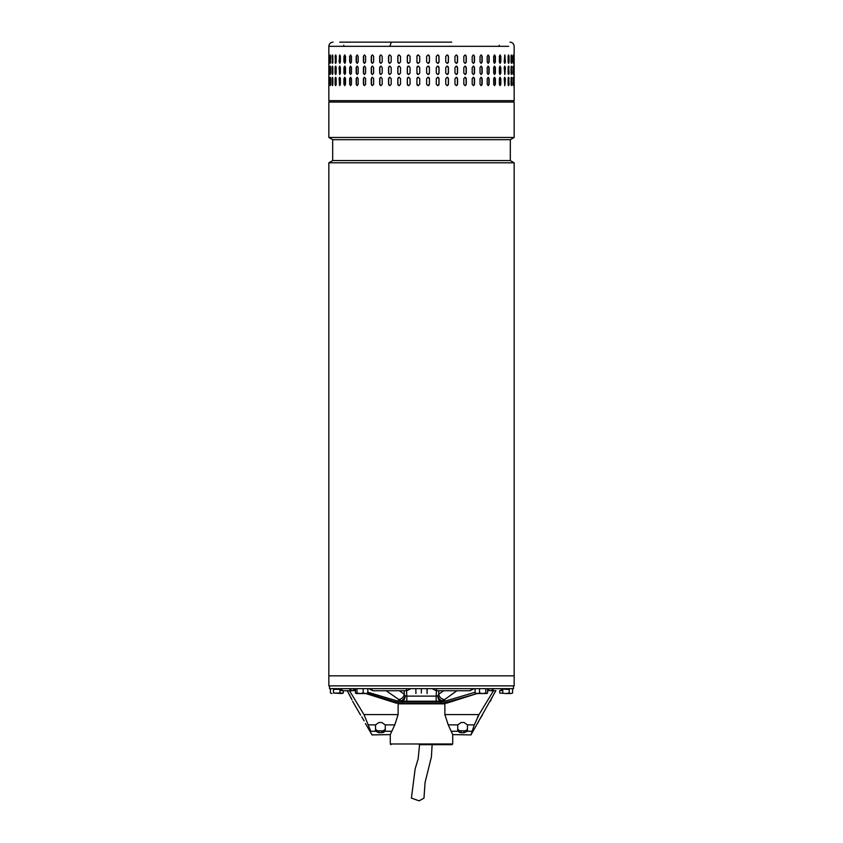 <?xml version="1.0" encoding="UTF-8"?>
<svg xmlns="http://www.w3.org/2000/svg" width="843" height="843" viewBox="0 0 843 843"><rect width="100%" height="100%" fill="white"/><g stroke="black" fill="none" stroke-linecap="round" stroke-linejoin="round"><path stroke-width="1.26" d="M432.132 744.675L431.405 756.909L425.083 782.409L423.966 798.173L419.076 800.85L411.426 798.079L415.146 768.911L418.149 758.879L419.582 744.675M401.689 685.875L328.844 685.875L328.844 675.844L514.156 675.844L328.844 675.844L328.844 162.794L514.156 162.794L514.156 685.875L401.689 685.875M328.844 162.794L332.679 160.581L510.321 160.581L514.156 162.794M510.321 160.581L510.321 139.685L332.679 139.685L328.844 137.472L514.156 137.472L514.156 102.066L328.844 102.066L328.844 137.472M371.742 733.958L372.037 734.917L390.288 734.601L390.288 743.969L452.712 743.969L452.712 734.601L470.963 734.917L495.905 690.607M452.712 743.969L452.017 744.675L419.119 744.675M444.872 703.842L398.128 703.842M329.539 685.875L329.539 688.657L513.461 688.657L513.461 685.875M406.832 698.415L406.832 695.865M338.222 688.657L338.222 689.353L339.36 689.353L339.36 688.752M333.933 688.657L333.933 689.353L333.881 688.657M333.933 689.353L338.222 689.353M503.45 688.994L506.106 689.353L506.106 688.657M506.106 689.353L508.044 689.353L508.044 688.657M508.044 689.353L509.404 689.353L509.404 688.657M436.895 688.657L436.2 690.744L470.046 690.744L472.343 688.657M410.804 688.657L406.8 690.744L372.954 690.744L370.657 688.657M348.886 688.657L352.163 690.744L343.301 690.744L343.291 693.041L341.605 693.536L333.491 693.041L333.491 688.657M495.832 690.744L490.837 690.744L494.114 688.657M386.115 690.744L400.804 700.87L396.442 700.87M397.738 701.197L400.804 700.87C402.722 700.396 404.187 698.721 405.209 695.865L404.313 694.274C403.397 697.604 401.394 699.353 398.296 699.521M401.995 701.197L406.621 701.197L401.995 701.197C403.881 700.902 404.956 699.121 405.209 695.865L406.832 696.107L406.832 701.197L436.168 701.197L436.168 696.107L406.832 696.107L406.568 690.744M446.558 700.87L442.196 700.87C440.278 700.396 438.813 698.721 437.791 695.865L438.687 694.274C439.603 697.604 441.606 699.353 444.704 699.521L456.885 690.744M444.704 699.521L441.005 701.197C439.119 700.902 438.044 699.121 437.791 695.865L436.168 696.107L436.432 690.744M406.832 701.197L445.262 701.197M441.005 701.197L436.01 701.471M502.681 690.607L502.713 689.711L502.681 690.607L500.858 690.607M493.576 690.607L479.014 714.601L474.282 724.875L470.963 734.917M494.809 692.493L493.872 694.147M493.429 694.959L493.029 695.717M492.238 697.256L491.595 698.594M491.079 699.701L490.426 701.207M340.319 690.607L340.319 689.732L340.287 690.607L342.142 690.607M347.095 690.607L349.107 694.116M349.55 694.917L349.971 695.717M350.762 697.256L351.405 698.605M351.921 699.701L348.18 692.482M364.113 720.881L361.731 716.845M365.841 693.536L396.294 703.146L440.647 703.146L440.647 701.755L442.986 701.755L475.094 692.261M440.647 703.146L443.355 703.146L477.307 693.536L475.094 693.041L476.01 693.536M487.612 690.607L489.678 690.607M367.822 692.229L400.014 701.755L402.353 701.755L402.353 703.146M440.647 701.755L402.353 701.755M443.355 703.146L446.706 703.146L477.159 693.536M444.872 703.146L444.872 714.601L448.234 724.875L452.849 734.917M355.472 690.607L353.322 690.607M399.645 703.146L367.379 693.441M390.151 734.917L394.766 724.875L398.128 714.601L398.128 703.146M477.507 717.203L478.919 714.748M482.407 715.085L480.32 718.373M479.825 719.227L479.33 720.08M478.887 720.881L477.538 723.536M451.405 731.26L457.886 731.26A3.488 2.35 0 0 1 457.728 730.554L457.728 725.096A3.488 2.35 0 0 1 457.738 724.875L461.205 722.483L463.998 722.483L467.465 724.875A3.488 2.35 0 0 1 467.475 725.096L467.475 730.554A3.488 2.35 0 0 1 467.328 731.26L463.998 732.757L461.205 732.757L457.886 731.26L460.12 732.651M398.128 714.601L363.986 714.601L349.423 690.607M363.986 714.601L370.794 731.26C372.469 736.087 372.469 736.087 370.794 731.26L375.672 731.26L379.002 732.757L383.86 732.367M375.672 731.26A3.488 2.35 180 0 1 375.525 730.554L375.525 725.096A3.488 2.35 0 0 1 375.535 724.875L379.002 722.483L381.795 722.483L385.262 724.875L394.766 724.875M391.595 731.26L385.114 731.26A3.488 2.35 0 0 0 385.272 730.554L385.272 725.096A3.488 2.35 180 0 0 385.262 724.875M385.114 731.26L381.795 732.757L381.795 730.86A3.488 2.35 180 0 0 385.272 728.5L385.272 725.096M362.248 717.667L362.711 718.426M363.175 719.227L363.67 720.08M457.728 725.096L457.728 728.5A3.488 2.35 180 0 0 461.205 730.86L461.205 732.757M463.998 732.757L463.998 730.86L461.205 730.86M463.998 730.86A3.488 2.35 180 0 0 467.475 728.5L467.475 725.096M375.525 728.5A3.488 2.35 180 0 0 379.002 730.86L381.795 730.86M487.612 693.041L486.696 693.536L487.612 693.041L487.612 688.657M475.094 688.657L475.094 693.041M479.53 693.041L477.307 693.536L482.66 693.536L479.53 693.041L479.53 688.657M485.789 693.041L482.66 693.536L486.696 693.536L485.789 693.041L485.789 688.657M451.7 42.15L391.3 42.15L389.866 46.333L508.592 46.333L328.844 46.333L328.844 100.675L514.156 100.675L512.765 102.066M508.392 63.204L509.056 61.939C508.75 63.731 508.434 63.731 508.108 61.939L508.108 56.365C508.434 54.563 508.75 54.563 509.056 56.365L509.056 61.939C508.75 63.731 508.434 63.731 508.108 61.939M508.108 56.365C508.434 54.563 508.75 54.563 509.056 56.365L508.392 55.09M504.188 61.939L504.809 54.964L505.41 61.939L504.809 63.33L504.188 61.939M499.362 61.939L499.362 56.365L500.11 54.964L500.837 56.365L500.837 61.939L500.11 63.33L499.362 61.939M493.692 61.939L493.692 56.365L494.556 54.964L495.399 56.365L495.399 61.939L494.556 63.33L493.692 61.939M487.222 61.939L487.222 56.365L488.192 54.964L489.151 56.365L489.151 61.939L488.192 63.33L487.222 61.939M480.036 61.939L480.036 56.365L481.111 54.964L482.164 56.365L482.164 61.939L481.111 63.33L480.036 61.939M472.206 61.939L472.206 56.365L473.366 54.964L474.514 56.365L474.514 61.939L473.366 63.33L472.206 61.939M463.819 61.939L463.819 56.365L465.051 54.964L466.284 56.365L466.284 61.939L465.051 63.33L463.819 61.939M454.978 61.939L454.978 56.365L456.274 54.964L457.559 56.365L457.559 61.939L456.274 63.33L454.978 61.939M445.757 61.939L445.757 56.365L447.106 54.964L448.434 56.365L448.434 61.939L447.106 63.33L445.757 61.939M436.284 61.939L436.284 56.365L437.654 54.964L439.024 56.365L439.024 61.939L437.654 63.33L436.284 61.939M426.632 61.939L426.632 56.365L428.023 54.964L429.414 56.365L429.414 61.939L428.023 63.33L426.632 61.939M416.937 61.939L416.937 56.365L418.328 54.964L419.719 56.365L419.719 61.939L418.328 63.33L416.948 61.939A1.391 1.391 -90 0 0 418.339 63.33M407.285 61.939L407.285 56.365L408.665 54.964L410.046 56.365L410.046 61.939L408.665 63.33L407.348 61.939A1.391 1.38 -90 0 0 408.697 63.33M397.801 61.939L397.801 56.365L399.15 54.964L400.499 56.365L400.499 61.939L399.15 63.33L397.896 61.939A1.391 1.349 -90 0 0 399.192 63.33M514.04 61.939L514.04 56.365C514.082 54.563 514.125 54.563 514.135 56.365L514.135 61.939C514.125 63.731 514.082 63.731 514.04 61.939L514.135 61.939C514.125 63.731 514.082 63.731 514.04 61.939M514.04 56.365C514.082 54.563 514.125 54.563 514.135 56.365L514.04 56.365M513.06 61.939L513.06 56.365C513.197 54.563 513.334 54.563 513.45 56.365L513.45 61.939C513.334 63.731 513.197 63.731 513.06 61.939L513.45 61.939C513.334 63.731 513.197 63.731 513.06 61.939M513.06 56.365C513.197 54.563 513.334 54.563 513.45 56.365L513.06 56.365M511.069 61.939L511.069 56.365C511.311 54.563 511.532 54.563 511.743 56.365L511.743 61.939C511.532 63.731 511.311 63.731 511.069 61.939C511.311 63.731 511.532 63.731 511.743 61.939L511.216 55.248M511.069 56.365C511.311 54.563 511.532 54.563 511.743 56.365L511.353 56.365M508.392 74.353L508.677 67.514L509.056 73.078C508.75 74.879 508.434 74.879 508.108 73.078L508.108 67.514C508.434 65.712 508.75 65.712 509.056 67.514C508.75 65.712 508.434 65.712 508.108 67.514M508.677 73.078L509.056 73.078C508.75 74.879 508.434 74.879 508.108 73.078M505.41 67.514L504.809 74.479L504.188 67.514L504.809 66.112L505.041 67.514A1.391 0.611 90 0 0 504.62 66.186M500.837 67.514L500.837 73.078L500.11 74.479L499.362 73.078L499.362 67.514L500.11 66.112L500.5 67.514A1.391 0.738 90 0 0 499.931 66.154M495.399 67.514L495.399 73.078L494.556 74.479L493.692 73.078L493.692 67.514L494.556 66.112L495.083 67.514A1.391 0.854 90 0 0 494.388 66.144M489.151 67.514L489.151 73.078L488.192 74.479L487.222 73.078L487.222 67.514L488.192 66.112L488.866 67.514A1.391 0.969 90 0 0 488.044 66.133M482.164 67.514L482.164 73.078L481.111 74.479L480.036 73.078L480.036 67.514L481.111 66.112L481.901 67.514A1.391 1.064 90 0 0 480.974 66.123M474.514 67.514L474.514 73.078L473.366 74.479L472.206 73.078L472.206 67.514L473.366 66.112L474.282 67.514A1.391 1.159 90 0 0 473.25 66.123M466.284 67.514L466.284 73.078L465.051 74.479L463.819 73.078L463.819 67.514L465.051 66.112L466.095 67.514A1.391 1.233 90 0 0 464.957 66.123M457.559 67.514L457.559 73.078L456.274 74.479L454.978 73.078L454.978 67.514L456.274 66.112L457.401 67.514A1.391 1.296 90 0 0 456.189 66.123M448.434 67.514L448.434 73.078L447.106 74.479L445.757 73.078L445.757 67.514L447.106 66.112L448.328 67.514A1.391 1.338 90 0 0 447.043 66.112M439.024 67.514L439.024 73.078L437.654 74.479L436.284 73.078L436.284 67.514L437.654 66.112L438.95 67.514A1.391 1.37 90 0 0 437.612 66.112M428.012 74.479A1.391 1.391 90 0 0 429.393 73.078L429.393 67.514L429.414 73.078L428.023 74.479L426.632 73.078L426.632 67.514L428.023 66.112L429.414 67.514A1.391 1.391 90 0 0 428.012 66.112M419.719 67.514L419.719 73.078L418.328 74.479L416.937 73.078L416.937 67.514L418.328 66.112L419.719 67.514M410.046 67.514L410.046 73.078L408.665 74.479L407.285 73.078L407.285 67.514L408.665 66.112L410.046 67.514M400.499 67.514L400.499 73.078L399.15 74.479L397.801 73.078L397.801 67.514L399.15 66.112L400.499 67.514M514.135 67.514L514.135 73.078C514.125 74.879 514.082 74.879 514.04 73.078L514.04 67.514C514.082 65.712 514.125 65.712 514.135 67.514C514.125 65.712 514.082 65.712 514.04 67.514L514.135 67.514M514.135 73.078C514.125 74.879 514.082 74.879 514.04 73.078L514.135 73.078M513.45 67.514L513.45 73.078C513.334 74.879 513.197 74.879 513.06 73.078L513.06 67.514C513.197 65.712 513.334 65.712 513.45 67.514C513.334 65.712 513.197 65.712 513.06 67.514L513.45 67.514M513.45 73.078C513.334 74.879 513.197 74.879 513.06 73.078L513.45 73.078M511.216 74.195L511.353 67.514L511.743 73.078C511.532 74.879 511.311 74.879 511.069 73.078L511.069 67.514C511.311 65.712 511.532 65.712 511.743 67.514C511.532 65.712 511.311 65.712 511.069 67.514M511.353 73.078L511.743 73.078C511.532 74.879 511.311 74.879 511.069 73.078M508.392 85.501L508.677 78.652L509.056 84.226C508.75 86.028 508.434 86.028 508.108 84.226L508.108 78.652C508.434 76.861 508.75 76.861 509.056 78.652C508.75 76.861 508.434 76.861 508.108 78.652M508.677 84.226L509.056 84.226C508.75 86.028 508.434 86.028 508.108 84.226M505.41 78.652L504.809 85.617L504.188 78.652L504.809 77.261L505.041 78.652A1.391 0.611 90 0 0 504.62 77.335M500.837 78.652L500.837 84.226L500.11 85.617L499.362 84.226L499.362 78.652L500.11 77.261L500.5 78.652A1.391 0.738 90 0 0 499.931 77.303M495.399 78.652L495.399 84.226L494.556 85.617L493.692 84.226L493.692 78.652L494.556 77.261L495.083 78.652A1.391 0.854 90 0 0 494.388 77.293M489.151 78.652L489.151 84.226L488.192 85.617L487.222 84.226L487.222 78.652L488.192 77.261L488.866 78.652A1.391 0.969 90 0 0 488.044 77.282M482.164 78.652L482.164 84.226L481.111 85.617L480.036 84.226L480.036 78.652L481.111 77.261L481.901 78.652A1.391 1.064 90 0 0 480.974 77.271M474.514 78.652L474.514 84.226L473.366 85.617L472.206 84.226L472.206 78.652L473.366 77.261L474.282 78.652A1.391 1.159 90 0 0 473.25 77.271M466.284 78.652L466.284 84.226L465.051 85.617L463.819 84.226L463.819 78.652L465.051 77.261L466.095 78.652A1.391 1.233 90 0 0 464.957 77.271M457.559 78.652L457.559 84.226L456.274 85.617L454.978 84.226L454.978 78.652L456.274 77.261L457.401 78.652A1.391 1.296 90 0 0 456.189 77.261M448.434 78.652L448.434 84.226L447.106 85.617L445.757 84.226L445.757 78.652L447.106 77.261L448.328 78.652A1.391 1.338 90 0 0 447.043 77.261M439.024 78.652L439.024 84.226L437.654 85.617L436.284 84.226L436.284 78.652L437.654 77.261L438.95 78.652A1.391 1.37 90 0 0 437.612 77.261M428.012 85.617A1.391 1.391 90 0 0 429.393 84.226L429.393 78.652L429.414 84.226L428.023 85.617L426.632 84.226L426.632 78.652L428.023 77.261L429.414 78.652A1.391 1.391 90 0 0 428.012 77.261M419.719 78.652L419.719 84.226L418.328 85.617L416.937 84.226L416.937 78.652L418.328 77.261L419.719 78.652M410.046 78.652L410.046 84.226L408.665 85.617L407.285 84.226L407.285 78.652L408.665 77.261L410.046 78.652M400.499 78.652L400.499 84.226L399.15 85.617L397.801 84.226L397.801 78.652L399.15 77.261L400.499 78.652M514.135 78.652L514.135 84.226C514.125 86.028 514.082 86.028 514.04 84.226L514.04 78.652C514.082 76.861 514.125 76.861 514.135 78.652C514.125 76.861 514.082 76.861 514.04 78.652L514.135 78.652M514.135 84.226C514.125 86.028 514.082 86.028 514.04 84.226L514.135 84.226M513.45 78.652L513.45 84.226C513.334 86.028 513.197 86.028 513.06 84.226L513.06 78.652C513.197 76.861 513.334 76.861 513.45 78.652C513.334 76.861 513.197 76.861 513.06 78.652L513.45 78.652M513.45 84.226C513.334 86.028 513.197 86.028 513.06 84.226L513.45 84.226M511.216 85.343L511.353 78.652L511.743 84.226C511.532 86.028 511.311 86.028 511.069 84.226L511.069 78.652C511.311 76.861 511.532 76.861 511.743 78.652C511.532 76.861 511.311 76.861 511.069 78.652M511.353 84.226L511.743 84.226C511.532 86.028 511.311 86.028 511.069 84.226M389.866 54.964L391.184 56.365L391.184 61.939L389.866 63.33L388.56 61.939L388.56 56.365L389.866 54.964M389.866 66.112L391.184 67.514L391.184 73.078L389.866 74.479L388.56 73.078L388.56 67.514L389.866 66.112M389.866 77.261L391.184 78.652L391.184 84.226L389.866 85.617L388.56 84.226L388.56 78.652L389.866 77.261M511.027 102.066L335.714 102.066M329.181 78.652L329.181 84.226C329.107 86.028 329.044 86.028 328.981 84.226L328.981 78.652C329.044 76.861 329.107 76.861 329.181 78.652L328.981 78.652C329.044 76.861 329.107 76.861 329.181 78.652M329.181 84.226C329.107 86.028 329.044 86.028 328.981 84.226L329.181 84.226M330.519 78.652L330.519 84.226C330.34 86.028 330.182 86.028 330.034 84.226L330.034 78.652C330.182 76.861 330.34 76.861 330.519 78.652C330.34 76.861 330.182 76.861 330.034 78.652L330.467 84.995M330.519 84.226C330.34 86.028 330.182 86.028 330.034 84.226L330.435 84.226M332.848 78.652L332.848 84.226C332.574 86.028 332.321 86.028 332.079 84.226L332.079 78.652C332.321 76.861 332.574 76.861 332.848 78.652C332.574 76.861 332.321 76.861 332.079 78.652L332.648 85.417M332.848 84.226C332.574 86.028 332.321 86.028 332.079 84.226L332.469 84.226M336.146 78.652L336.146 84.226C335.788 86.028 335.44 86.028 335.103 84.226L335.103 78.652C335.44 76.861 335.788 76.861 336.146 78.652C335.788 76.861 335.44 76.861 335.103 78.652L335.809 85.522M336.146 84.226C335.788 86.028 335.44 86.028 335.103 84.226L335.482 84.226M340.382 78.652L340.382 84.226L339.718 85.617L339.076 78.652L339.718 77.261L340.382 78.652M345.504 78.652L345.504 84.226L344.724 85.617L343.944 84.226L343.944 78.652L344.724 77.261L345.504 78.652M351.468 78.652L351.468 84.226L350.562 85.617L349.676 84.226L349.676 78.652L350.562 77.261L351.468 78.652M358.191 78.652L358.191 84.226L357.179 85.617L356.189 84.226L356.189 78.652L357.179 77.261L358.191 78.652M365.609 78.652L365.609 84.226L364.503 85.617L363.417 84.226L363.417 78.652L364.503 77.261L365.609 78.652M373.639 78.652L373.639 84.226L372.458 85.617L371.278 84.226L371.278 78.652L372.458 77.261L373.639 78.652M382.195 78.652L382.195 84.226L380.941 85.617L379.687 84.226L379.687 78.652L380.941 77.261L382.195 78.652M329.181 67.514L329.181 73.078C329.107 74.879 329.044 74.879 328.981 73.078L328.981 67.514C329.044 65.712 329.107 65.712 329.181 67.514L328.981 67.514C329.044 65.712 329.107 65.712 329.181 67.514M329.181 73.078C329.107 74.879 329.044 74.879 328.981 73.078L329.181 73.078M330.519 67.514L330.519 73.078C330.34 74.879 330.182 74.879 330.034 73.078L330.034 67.514C330.182 65.712 330.34 65.712 330.519 67.514C330.34 65.712 330.182 65.712 330.034 67.514L330.467 73.857M330.519 73.078C330.34 74.879 330.182 74.879 330.034 73.078L330.435 73.078M332.848 67.514L332.848 73.078C332.574 74.879 332.321 74.879 332.079 73.078L332.079 67.514C332.321 65.712 332.574 65.712 332.848 67.514C332.574 65.712 332.321 65.712 332.079 67.514L332.648 74.279M332.848 73.078C332.574 74.879 332.321 74.879 332.079 73.078L332.469 73.078M336.146 67.514L336.146 73.078C335.788 74.879 335.44 74.879 335.103 73.078L335.103 67.514C335.44 65.712 335.788 65.712 336.146 67.514C335.788 65.712 335.44 65.712 335.103 67.514L335.809 74.374M336.146 73.078C335.788 74.879 335.44 74.879 335.103 73.078L335.482 73.078M340.382 67.514L340.382 73.078L339.718 74.479L339.076 67.514L339.718 66.112L340.382 67.514M345.504 67.514L345.504 73.078L344.724 74.479L343.944 73.078L343.944 67.514L344.724 66.112L345.504 67.514M351.468 67.514L351.468 73.078L350.562 74.479L349.676 73.078L349.676 67.514L350.562 66.112L351.468 67.514M358.191 67.514L358.191 73.078L357.179 74.479L356.189 73.078L356.189 67.514L357.179 66.112L358.191 67.514M365.609 67.514L365.609 73.078L364.503 74.479L363.417 73.078L363.417 67.514L364.503 66.112L365.609 67.514M373.639 67.514L373.639 73.078L372.458 74.479L371.278 73.078L371.278 67.514L372.458 66.112L373.639 67.514M382.195 67.514L382.195 73.078L380.941 74.479L379.687 73.078L379.687 67.514L380.941 66.112L382.195 67.514M328.981 61.939L328.981 56.365C329.044 54.563 329.107 54.563 329.181 56.365L329.181 61.939C329.107 63.731 329.044 63.731 328.981 61.939C329.044 63.731 329.107 63.731 329.181 61.939L328.981 61.939M328.981 56.365C329.044 54.563 329.107 54.563 329.181 56.365L328.981 56.365M330.467 55.585L330.435 61.939L330.034 56.365C330.182 54.563 330.34 54.563 330.519 56.365L330.519 61.939C330.34 63.731 330.182 63.731 330.034 61.939C330.182 63.731 330.34 63.731 330.519 61.939M330.435 56.365L330.034 56.365C330.182 54.563 330.34 54.563 330.519 56.365M332.648 55.174L332.469 61.939L332.079 56.365C332.321 54.563 332.574 54.563 332.848 56.365L332.848 61.939C332.574 63.731 332.321 63.731 332.079 61.939C332.321 63.731 332.574 63.731 332.848 61.939M332.469 56.365L332.079 56.365C332.321 54.563 332.574 54.563 332.848 56.365M335.809 55.069L335.482 61.939L335.103 56.365C335.44 54.563 335.788 54.563 336.146 56.365L336.146 61.939C335.788 63.731 335.44 63.731 335.103 61.939C335.44 63.731 335.788 63.731 336.146 61.939M335.482 56.365L335.103 56.365C335.44 54.563 335.788 54.563 336.146 56.365M339.076 61.939L339.718 54.964L340.382 56.365L340.382 61.939L339.718 63.33L339.434 61.939A1.391 0.653 -90 0 0 339.908 63.278M343.944 61.939L343.944 56.365L344.724 54.964L345.504 56.365L345.504 61.939L344.724 63.33L344.281 61.939A1.391 0.78 -90 0 0 344.892 63.299M349.676 61.939L349.676 56.365L350.562 54.964L351.468 56.365L351.468 61.939L350.562 63.33L349.982 61.939A1.391 0.896 -90 0 0 350.72 63.309M356.189 61.939L356.189 56.365L357.179 54.964L358.191 56.365L358.191 61.939L357.179 63.33L356.473 61.939A1.391 1.001 -90 0 0 357.327 63.309M363.417 61.939L363.417 56.365L364.503 54.964L365.609 56.365L365.609 61.939L364.503 63.33L363.66 61.939A1.391 1.096 -90 0 0 364.629 63.32M371.278 61.939L371.278 56.365L372.458 54.964L373.639 56.365L373.639 61.939L372.458 63.33L371.489 61.939A1.391 1.18 -90 0 0 372.564 63.32M379.687 61.939L379.687 56.365L380.941 54.964L382.195 56.365L382.195 61.939L380.941 63.33L379.866 61.939A1.391 1.254 -90 0 0 381.025 63.32M511.353 78.652L511.216 77.535M330.467 77.883L330.435 78.652M332.648 77.461L332.469 78.652M335.809 77.356L335.482 78.652M339.908 77.314A1.391 0.653 -90 0 0 339.434 78.652L339.434 84.226A1.391 0.653 -90 0 0 339.908 85.564M344.892 77.293A1.391 0.78 -90 0 0 344.281 78.652L344.281 84.226A1.391 0.78 -90 0 0 344.892 85.586M350.72 77.282A1.391 0.896 -90 0 0 349.982 78.652L349.982 84.226A1.391 0.896 -90 0 0 350.72 85.596M357.327 77.282A1.391 1.001 -90 0 0 356.473 78.652L356.473 84.226A1.391 1.001 -90 0 0 357.327 85.607M364.629 77.271A1.391 1.096 -90 0 0 363.66 78.652L363.66 84.226A1.391 1.096 -90 0 0 364.629 85.617M372.564 77.271A1.391 1.18 -90 0 0 371.489 78.652L371.489 84.226A1.391 1.18 -90 0 0 372.564 85.617M381.036 77.261A1.391 1.254 -90 0 0 379.866 78.652L379.866 84.226A1.391 1.254 -90 0 0 381.025 85.617M389.94 77.261A1.391 1.307 -90 0 0 388.707 78.652L388.707 84.226A1.391 1.307 -90 0 0 389.94 85.617M399.192 77.261A1.391 1.349 -90 0 0 397.896 78.652L397.896 84.226A1.391 1.349 -90 0 0 399.192 85.617M408.697 77.261A1.391 1.38 -90 0 0 407.348 78.652L407.348 84.226A1.391 1.38 -90 0 0 408.697 85.617M418.339 77.261A1.391 1.391 -90 0 0 416.948 78.652L416.948 84.226A1.391 1.391 -90 0 0 418.339 85.617M437.612 85.617A1.391 1.37 90 0 0 438.95 84.226L438.95 78.652M447.043 85.617A1.391 1.338 90 0 0 448.328 84.226L448.328 78.652M456.189 85.617A1.391 1.296 90 0 0 457.401 84.226L457.401 78.652M464.957 85.617A1.391 1.233 90 0 0 466.095 84.226L466.095 78.652M473.25 85.617A1.391 1.159 90 0 0 474.282 84.226L474.282 78.652M480.974 85.607A1.391 1.064 90 0 0 481.901 84.226L481.901 78.652M488.044 85.607A1.391 0.969 90 0 0 488.866 84.226L488.866 78.652M494.388 85.596A1.391 0.854 90 0 0 495.083 84.226L495.083 78.652M499.931 85.586A1.391 0.738 90 0 0 500.5 84.226L500.5 78.652M504.62 85.554A1.391 0.611 90 0 0 505.041 84.226L505.041 78.652M508.677 78.652L508.392 77.387M511.353 67.514L511.216 66.397M330.467 66.734L330.435 67.514M332.648 66.312L332.469 67.514M335.809 66.218L335.482 67.514M339.908 66.175A1.391 0.653 -90 0 0 339.434 67.514L339.434 73.078A1.391 0.653 -90 0 0 339.908 74.416M344.892 66.154A1.391 0.78 -90 0 0 344.281 67.514L344.281 73.078A1.391 0.78 -90 0 0 344.892 74.437M350.72 66.133A1.391 0.896 -90 0 0 349.982 67.514L349.982 73.078A1.391 0.896 -90 0 0 350.72 74.458M357.327 66.133A1.391 1.001 -90 0 0 356.473 67.514L356.473 73.078A1.391 1.001 -90 0 0 357.327 74.458M364.629 66.123A1.391 1.096 -90 0 0 363.66 67.514L363.66 73.078A1.391 1.096 -90 0 0 364.629 74.469M372.564 66.123A1.391 1.18 -90 0 0 371.489 67.514L371.489 73.078A1.391 1.18 -90 0 0 372.564 74.469M381.036 66.123A1.391 1.254 -90 0 0 379.866 67.514L379.866 73.078A1.391 1.254 -90 0 0 381.025 74.469M389.94 66.112A1.391 1.307 -90 0 0 388.707 67.514L388.707 73.078A1.391 1.307 -90 0 0 389.94 74.469M399.192 66.112A1.391 1.349 -90 0 0 397.896 67.514L397.896 73.078A1.391 1.349 -90 0 0 399.192 74.479M408.697 66.112A1.391 1.38 -90 0 0 407.348 67.514L407.348 73.078A1.391 1.38 -90 0 0 408.697 74.479M418.339 66.112A1.391 1.391 -90 0 0 416.948 67.514L416.948 73.078A1.391 1.391 -90 0 0 418.339 74.479M437.612 74.479A1.391 1.37 90 0 0 438.95 73.078L438.95 67.514M447.043 74.479A1.391 1.338 90 0 0 448.328 73.078L448.328 67.514M456.189 74.469A1.391 1.296 90 0 0 457.401 73.078L457.401 67.514M464.957 74.469A1.391 1.233 90 0 0 466.095 73.078L466.095 67.514M473.25 74.469A1.391 1.159 90 0 0 474.282 73.078L474.282 67.514M480.974 74.469A1.391 1.064 90 0 0 481.901 73.078L481.901 67.514M488.044 74.458A1.391 0.969 90 0 0 488.866 73.078L488.866 67.514M494.388 74.447A1.391 0.854 90 0 0 495.083 73.078L495.083 67.514M499.931 74.437A1.391 0.738 90 0 0 500.5 73.078L500.5 67.514M504.62 74.405A1.391 0.611 90 0 0 505.041 73.078L505.041 67.514M508.677 67.514L508.392 66.239M511.216 63.056L511.353 61.939M330.435 61.939L330.467 62.709M332.469 61.939L332.648 63.13M335.482 61.939L335.809 63.225M339.908 55.027A1.391 0.653 -90 0 0 339.434 56.365L339.434 61.939M344.892 55.006A1.391 0.78 -90 0 0 344.281 56.365L344.281 61.939M350.72 54.995A1.391 0.896 -90 0 0 349.982 56.365L349.982 61.939M357.327 54.985A1.391 1.001 -90 0 0 356.473 56.365L356.473 61.939M364.629 54.974A1.391 1.096 -90 0 0 363.66 56.365L363.66 61.939M372.564 54.974A1.391 1.18 -90 0 0 371.489 56.365L371.489 61.939M381.036 54.974A1.391 1.254 -90 0 0 379.866 56.365L379.866 61.939M389.94 54.974A1.391 1.307 -90 0 0 388.707 56.365L388.707 61.939A1.391 1.307 -90 0 0 389.94 63.33M399.192 54.974A1.391 1.349 -90 0 0 397.896 56.365L397.896 61.939M408.697 54.974A1.391 1.38 -90 0 0 407.348 56.365L407.348 61.939M418.339 54.964A1.391 1.391 -90 0 0 416.948 56.365L416.948 61.939M428.012 63.33A1.391 1.391 90 0 0 429.393 61.939L429.393 56.365A1.391 1.391 90 0 0 428.012 54.964M437.612 63.33A1.391 1.37 90 0 0 438.95 61.939L438.95 56.365A1.391 1.37 90 0 0 437.612 54.974M447.043 63.33A1.391 1.338 90 0 0 448.328 61.939L448.328 56.365A1.391 1.338 90 0 0 447.043 54.974M456.189 63.33A1.391 1.296 90 0 0 457.401 61.939L457.401 56.365A1.391 1.296 90 0 0 456.189 54.974M464.957 63.32A1.391 1.233 90 0 0 466.095 61.939L466.095 56.365A1.391 1.233 90 0 0 464.957 54.974M473.25 63.32A1.391 1.159 90 0 0 474.282 61.939L474.282 56.365A1.391 1.159 90 0 0 473.25 54.974M480.974 63.32A1.391 1.064 90 0 0 481.901 61.939L481.901 56.365A1.391 1.064 90 0 0 480.974 54.985M488.044 63.309A1.391 0.969 90 0 0 488.866 61.939L488.866 56.365A1.391 0.969 90 0 0 488.044 54.985M494.388 63.299A1.391 0.854 90 0 0 495.083 61.939L495.083 56.365A1.391 0.854 90 0 0 494.388 54.995M499.931 63.288A1.391 0.738 90 0 0 500.5 61.939L500.5 56.365A1.391 0.738 90 0 0 499.931 55.006M504.62 63.257A1.391 0.611 90 0 0 505.041 61.939L505.041 56.365A1.391 0.611 90 0 0 504.62 55.037M508.677 61.939L508.677 56.365M339.718 42.15L393.586 42.15M503.397 688.657L499.699 690.744L499.709 693.041L506 693.536L499.709 693.041M502.786 689.648L502.786 693.041M509.214 693.041L506 693.536L510.9 693.536L509.214 693.041L509.214 689.353M512.576 693.041L510.9 693.536L512.576 693.041L512.576 688.657M339.929 689.395L339.929 693.041M333.491 693.041L343.291 693.041M330.424 688.657L330.424 693.041L331.952 693.536L330.424 693.041M367.822 688.657L367.822 693.041L365.483 693.536L363.154 693.041L363.154 688.657M367.063 693.536L367.822 693.041M355.472 688.657L355.472 693.041L356.231 693.536L355.472 693.041M356.979 693.041L356.073 693.536L360.066 693.536L356.979 693.041L356.979 688.657M363.154 693.041L360.066 693.536L367.221 693.536M427.159 688.657L427.074 693.536L426.99 688.657M415.841 688.657L415.926 693.536M421.331 688.657L421.331 693.041M406.8 690.744L406.105 688.657M339.603 688.657L343.301 690.744L339.297 688.657M399.361 690.744L404.313 694.274L404.134 690.744M438.866 690.744L438.687 694.274L443.639 690.744M398.855 701.481L406.769 701.481M444.145 701.481L436.231 701.481M444.872 714.601L479.014 714.601M472.206 731.26L467.328 731.26M457.738 724.875L448.234 724.875M467.465 724.875L474.282 724.875M368.718 724.875L375.535 724.875M379.002 730.86L379.002 732.757M332.679 160.581L332.679 139.685M510.321 139.685L514.156 137.472M390.288 743.969L390.983 744.675M432.196 688.657L436.2 690.744M474.051 688.657L470.046 690.744M368.949 688.657L372.954 690.744M356.167 688.657L352.163 690.744M503.703 688.657L499.699 690.744M487.612 689.532L490.837 690.744M372.037 734.917L365.462 723.536M360.593 715.085L352.574 701.207M333.017 42.15C330.488 42.403 329.086 43.794 328.844 46.333M509.983 42.15C512.512 42.403 513.914 43.794 514.156 46.333L514.156 100.675M328.844 100.675L330.235 102.066M498.951 46.333L499.246 45.248M344.049 46.333L343.754 45.248"/></g></svg>
